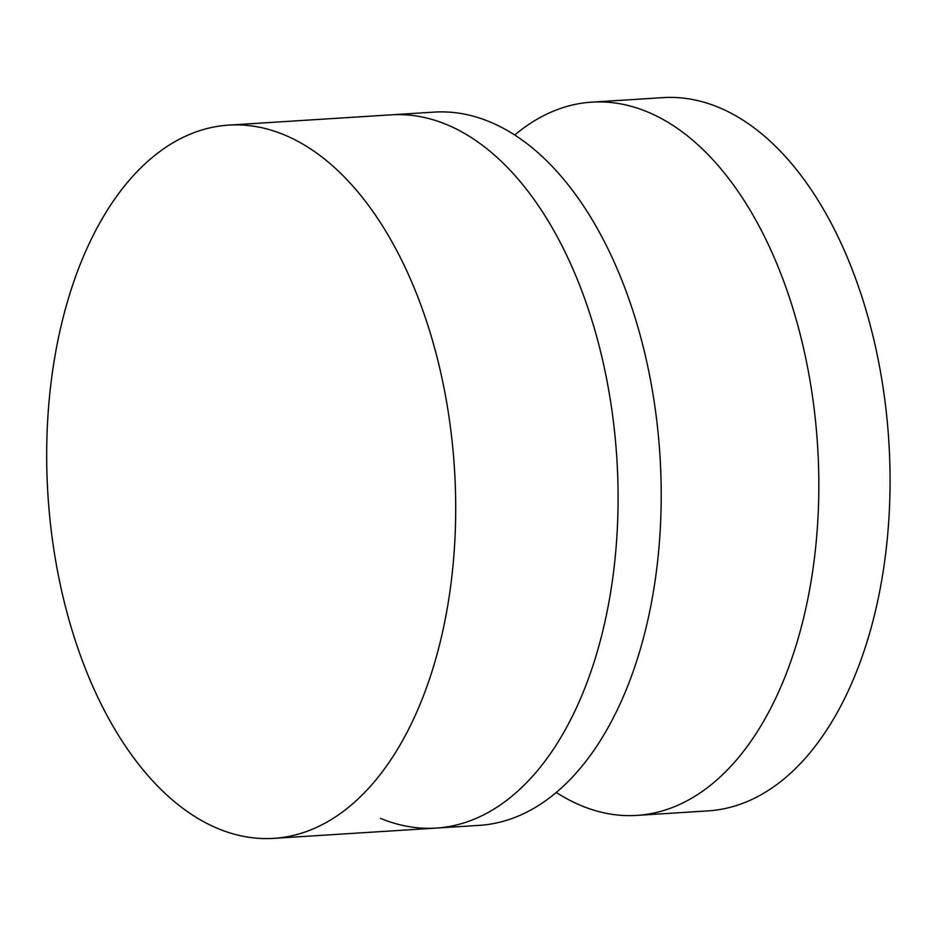 <?xml version="1.0" encoding="UTF-8"?>
<svg xmlns="http://www.w3.org/2000/svg" width="936" height="936" viewBox="0 0 936 936"><rect width="100%" height="100%" fill="white"/><g stroke="black" fill="none" stroke-linecap="round" stroke-linejoin="round"><path stroke-width="1.4" d="M514.718 135.03A357.341 203.674 86.4 0 1 591.763 102.141A357.341 203.674 86.4 0 1 635.521 107.57A357.341 203.674 86.4 0 1 817.725 522.089A357.341 203.674 86.4 0 1 636.878 815.396A357.341 203.674 86.4 0 1 593.108 809.956A357.341 203.674 86.4 0 1 556.312 792.476M591.763 102.141L663.004 97.636A357.341 203.674 86.4 0 1 706.774 103.065A357.341 203.674 86.4 0 1 888.966 517.585A357.341 203.674 86.4 0 1 708.119 810.88L636.878 815.396M284.322 134.878A357.341 203.674 86.4 0 1 453.001 565.59A357.341 203.674 86.4 0 1 273.757 838.363A357.341 203.674 86.4 0 1 218.065 828.606A357.341 203.674 86.4 0 1 49.386 397.894A357.341 203.674 86.4 0 1 228.63 125.12A357.341 203.674 86.4 0 1 284.322 134.878M228.63 125.12L391.014 114.847A357.341 203.674 86.4 0 1 446.706 124.605A357.341 203.674 86.4 0 1 615.385 555.317A357.341 203.674 86.4 0 1 436.141 828.091A357.341 203.674 86.4 0 1 380.449 818.333M391.014 114.847A357.341 203.674 86.4 0 1 446.706 124.605A357.341 203.674 86.4 0 1 615.385 555.317A357.341 203.674 86.4 0 1 436.141 828.091L479.267 825.365A357.341 203.674 86.4 0 0 658.511 552.591A357.341 203.674 86.4 0 0 489.832 121.879A357.341 203.674 86.4 0 0 434.14 112.109L391.014 114.847M273.757 838.363L436.141 828.091"/></g></svg>
